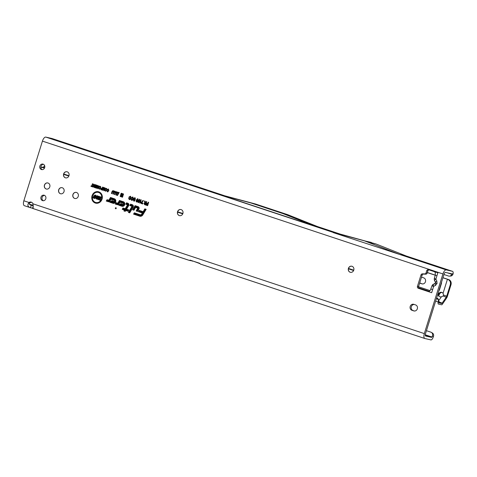 <?xml version="1.0" encoding="UTF-8"?>
<svg xmlns="http://www.w3.org/2000/svg" width="477" height="477" viewBox="0 0 477 477"><rect width="100%" height="100%" fill="white"/><g stroke="black" fill="none" stroke-linecap="round" stroke-linejoin="round"><path stroke-width="0.72" d="M431.268 289.14L432.597 289.718L431.667 292.705L428.358 291.602L429.467 291.262L430.361 290.207L431.929 285.95L433.647 286.343L435.477 285.401L437.045 283.517L436.837 281.042A2.713 0.811 153 0 0 435.579 282.533A2.713 0.811 153 0 0 435.596 282.563L435.376 283.266L433.259 284.358L431.929 285.95A2.713 2.707 40.4 0 1 433.259 284.358L433.307 284.328A2.713 2.206 -118.9 0 0 433.259 284.352L433.259 284.352A2.713 2.206 -118.9 0 0 433.194 284.393M437.045 283.517L435.525 283.153M435.477 285.401A2.713 0.948 -117.4 0 1 435.376 283.266L435.811 282.742M350.446 272.331A3.124 2.808 102.9 0 1 348.532 268.408A3.124 2.808 102.9 0 1 351.841 266.232M179.579 215.658A3.124 2.808 102.9 0 1 177.659 211.74A3.124 2.808 102.9 0 1 180.968 209.564M65.665 177.879A3.124 2.808 102.9 0 1 63.745 173.956A3.124 2.808 102.9 0 1 67.054 171.78M60.71 193.787A3.124 2.808 102.9 0 1 58.79 189.87A3.124 2.808 102.9 0 1 62.099 187.694M46.466 189.065A3.124 2.808 102.9 0 1 44.552 185.148A3.124 2.808 102.9 0 1 47.861 182.971M74.949 198.51A3.124 2.808 102.9 0 1 73.029 194.592A3.124 2.808 102.9 0 1 76.338 192.416M116.239 208.389A0.525 0.471 -77.1 0 0 115.947 207.733A0.525 0.471 -77.1 0 0 115.339 208.091A0.525 0.471 -77.1 0 0 116.239 208.389M94.571 195.302L94.058 195.129L94.571 195.302M101.5 198.915A5.199 4.675 -77.1 0 0 100.391 193.62A5.199 4.675 -77.1 0 0 95.525 192.63A5.199 4.675 -77.1 0 0 92.616 195.969A5.199 4.675 -77.1 0 0 93.587 201.109A5.199 4.675 -77.1 0 0 101.5 198.915M93.653 201.181A5.342 4.8 -77.1 0 0 93.719 201.258A5.342 4.8 -77.1 0 0 101.845 199.004A5.342 4.8 -77.1 0 0 100.701 193.567A5.342 4.8 -77.1 0 0 95.704 192.553A5.342 4.8 -77.1 0 0 95.615 192.595M102.072 199.106A5.873 5.277 -77.1 0 0 100.981 193.304A5.873 5.277 -77.1 0 0 92.043 195.779A5.873 5.277 -77.1 0 0 93.301 201.753A5.873 5.277 -77.1 0 0 98.793 202.868A5.873 5.277 -77.1 0 0 102.072 199.106M101.046 193.376A5.73 5.152 -77.1 0 0 92.389 195.868A5.73 5.152 -77.1 0 0 93.581 201.67A5.73 5.152 -77.1 0 0 98.882 202.832M128.343 205.164A1.127 1.014 -77.1 0 0 127.717 203.768L126.757 203.452L126.536 203.816L127.592 204.168A0.71 0.638 102.9 0 1 127.914 205.211L125.421 209.373L123.203 208.634L122.983 208.998L125.201 209.737L124.676 210.613L125.046 210.739L125.57 209.856L127.836 210.613L128.057 210.244L125.791 209.492L128.224 205.426A1.127 1.014 -77.1 0 0 128.343 205.164M124.676 210.613L125.32 210.953L125.845 210.071L128.11 210.828L128.48 210.214L126.208 209.463L128.551 205.551A1.264 1.139 -77.1 0 0 127.979 203.685L126.757 203.452M128.808 205.313A1.669 1.497 -77.1 0 0 127.878 203.25L126.56 202.814L125.773 204.132L127.508 204.931L125.23 208.735L123.006 208.002L122.219 209.32L124.437 210.053L123.913 210.935L125.236 211.371L125.767 210.494L128.033 211.245L128.82 209.928L126.554 209.176L128.629 205.712A1.669 1.497 -77.1 0 0 128.808 205.313M128.557 203.745A1.526 1.371 -77.1 0 0 128.063 203.435L126.834 203.029L126.19 204.102L127.699 204.603L127.836 205.05L125.499 208.95L123.281 208.216L122.637 209.284L124.861 210.023L123.913 210.935M132.069 205.653A0.71 0.638 102.9 0 1 132.385 206.696L129.154 212.098L129.517 212.223L132.701 206.911A1.127 1.014 -77.1 0 0 132.195 205.253L130.811 204.794L130.591 205.158L132.248 205.831A0.566 0.513 102.9 0 1 132.391 205.915M129.154 212.098L129.792 212.438L133.029 207.036A1.264 1.139 -77.1 0 0 132.457 205.17L130.811 204.794M133.28 206.797A1.669 1.497 -77.1 0 0 132.356 204.734L130.615 204.156L129.827 205.48L131.998 206.374L128.391 212.414L129.714 212.855L133.107 207.197A1.669 1.497 -77.1 0 0 133.28 206.797M133.035 205.229A1.526 1.371 -77.1 0 0 132.534 204.919L130.889 204.371L130.245 205.444L132.344 206.463L128.808 212.384L129.798 212.712M137.847 207.567A0.71 0.638 102.9 0 1 138.169 208.61L136.953 210.649L137.316 210.768L138.479 208.831A1.127 1.014 -77.1 0 0 137.972 207.167L135.283 206.279L133.375 209.463L133.745 209.588L135.432 206.768L138.032 207.751A0.566 0.513 102.9 0 1 138.175 207.829M136.953 210.649L137.591 210.983L138.807 208.956A1.264 1.139 -77.1 0 0 138.241 207.09L135.283 206.279M139.063 208.717A1.669 1.497 -77.1 0 0 138.133 206.654L135.092 205.641L132.612 209.779L133.942 210.22L135.629 207.4L137.686 208.085L136.183 210.965L137.513 211.406L138.885 209.111A1.669 1.497 -77.1 0 0 139.063 208.717M138.819 207.149A1.526 1.371 -77.1 0 0 138.318 206.839L135.361 205.855L133.035 209.749L134.025 210.077M135.629 207.4L137.954 208.002L138.091 208.455L136.607 210.935L137.597 211.263M417.327 308.792A3.124 2.808 102.9 0 1 413.964 310.956A3.124 2.808 102.9 0 1 413.732 310.891L411.949 310.3A3.124 2.808 102.9 0 1 410.172 306.562A3.124 2.808 102.9 0 1 413.577 304.266A3.124 2.808 102.9 0 1 413.809 304.332L415.586 304.922A3.124 2.808 102.9 0 1 417.327 308.792M42.22 169.645A2.814 2.528 102.9 0 1 43.443 164.303M39.871 166.05A2.814 2.528 102.9 0 1 44.677 167.642A2.814 2.528 102.9 0 1 39.871 166.05M43.335 200.739A2.814 2.528 102.9 0 1 44.558 195.391M40.986 197.144A2.814 2.528 102.9 0 1 45.792 198.736A2.814 2.528 102.9 0 1 40.986 197.144M348.419 268.384A3.124 2.808 102.9 0 1 351.787 266.22A3.124 2.808 102.9 0 1 353.761 270.155A3.124 2.808 102.9 0 1 350.392 272.319A3.124 2.808 102.9 0 1 348.419 268.384M177.545 211.71A3.124 2.808 102.9 0 1 180.914 209.546A3.124 2.808 102.9 0 1 182.888 213.481A3.124 2.808 102.9 0 1 179.519 215.646A3.124 2.808 102.9 0 1 177.545 211.71M72.915 194.562A3.124 2.808 102.9 0 1 76.284 192.404A3.124 2.808 102.9 0 1 78.258 196.333A3.124 2.808 102.9 0 1 74.889 198.498A3.124 2.808 102.9 0 1 72.915 194.562M58.677 189.84A3.124 2.808 102.9 0 1 62.046 187.682A3.124 2.808 102.9 0 1 64.019 191.611A3.124 2.808 102.9 0 1 60.651 193.775A3.124 2.808 102.9 0 1 58.677 189.84M63.632 173.932A3.124 2.808 102.9 0 1 67.001 171.768A3.124 2.808 102.9 0 1 68.974 175.703A3.124 2.808 102.9 0 1 65.605 177.867A3.124 2.808 102.9 0 1 63.632 173.932M44.439 185.118A3.124 2.808 102.9 0 1 47.807 182.959A3.124 2.808 102.9 0 1 49.781 186.889A3.124 2.808 102.9 0 1 46.412 189.053A3.124 2.808 102.9 0 1 44.439 185.118M432.43 335.963A3.124 2.802 -59 0 0 431.369 332.397L432.365 332.994A3.124 2.802 121 0 1 433.426 336.559L432.43 335.963L431.667 337.412L425.717 336.052A2.087 0.912 -71.7 0 1 425.675 336.046A2.087 0.912 -71.7 0 1 425.442 333.864L444.027 274.197A2.087 0.912 -71.7 0 1 445.536 272.409L451.725 273.822L451.826 274.174L453.15 273.452L452.989 274.197A3.124 2.767 85.6 0 1 450.682 276.04L449.471 276.135A3.124 2.767 85.6 0 1 448.493 276.016L443.932 274.502M414.459 311.022L413.064 310.557A3.124 2.808 102.9 0 1 411.222 307.087A3.124 2.808 102.9 0 1 414.191 304.463M33.175 205.861L31.393 205.271C29.019 204.49 28.59 203.649 30.093 202.743A3.124 2.808 102.9 0 1 31.589 202.278M428.763 291.626L419.432 288.531A1.562 1.407 102.9 0 1 418.562 286.594L422.109 275.211A1.562 1.407 102.9 0 1 423.546 274.102L425.758 274.168A1.562 1.407 -77.1 0 0 427.201 273.053L427.833 271.019A1.562 1.407 102.9 0 1 429.109 269.91M436.837 281.042L435.883 279.17L434.613 278.401M435.62 282.974L434.625 280.667A2.713 0.811 153 0 1 435.883 279.17L436.932 275.795L435.602 275.217M428.382 291.614L418.317 288.275A1.562 1.407 102.9 0 1 417.447 286.343L420.994 274.961A1.562 1.407 102.9 0 1 422.431 273.846L424.649 273.911A1.562 1.407 -77.1 0 0 426.086 272.802L426.718 270.763A1.562 1.407 102.9 0 1 428.519 269.714L434.553 271.717L435.28 272.611L435.286 275.175L434.308 278.318C434.165 281.251 434.547 279.862 434.625 280.667A2.713 0.811 153 0 0 434.642 280.691L435.567 282.503M441.517 282.253A1.562 0.686 -71.7 0 1 441.428 283.547L439.526 289.658A1.562 0.686 -71.7 0 1 438.846 290.821M30.093 202.743L28.984 202.487A3.124 2.808 102.9 0 1 31.047 202.087A3.124 2.808 102.9 0 1 32.955 203.804L33.163 208.401L30.617 207.757L31.148 205.193M192.774 261.002L189.429 260.436L32.704 208.455M189.506 260.454L190.12 260.12L199.863 263.358A4.692 2.051 108.3 0 0 200.59 264.139A4.692 2.051 108.3 0 0 200.674 264.157L424.774 338.485M433.426 336.559L433.015 337.633A3.124 1.365 -71.7 0 1 430.892 339.898L424.941 338.539A4.692 2.051 -71.7 0 1 424.858 338.515A4.692 2.051 -71.7 0 1 424.327 333.608L442.912 273.941A4.692 2.051 -71.7 0 1 446.311 269.922L452.488 271.335A3.124 1.365 -71.7 0 1 452.542 271.347A3.124 1.365 -71.7 0 1 453.15 273.452M29.347 204.168L33.128 205.289M200.018 263.656L193.084 261.104M192.207 261.074L192.535 261.175M446.311 269.922L399.511 254.402L405.688 255.809L452.488 271.335M431.667 292.705L433.647 286.343A2.713 0.948 62.6 0 1 433.545 284.209M437.862 272.814L436.932 275.795L437.862 272.814L434.553 271.717M106.019 191.199L105.214 189.5L106.365 188.326L106.985 189.023L106.943 190.061L105.471 191.194L104.91 189.423L105.477 188.51L106.621 188.451M104.797 187.843L105.202 187.974L104.326 190.776L103.807 190.603L103.938 188.439L102.793 190.263L102.311 190.108L103.181 187.306L103.581 187.437L103.074 189.077L104.01 187.58L104.38 187.7L104.26 189.566L104.797 187.843L105.178 188.039M102.543 187.091L102.943 187.222L102.066 190.025L100.88 189.572L100.713 188.642L102.209 188.147L102.543 187.091L102.919 187.294M99.854 189.154L99.049 187.455L100.206 186.28L100.82 186.978L100.778 188.016L99.305 189.148L98.745 187.378L99.311 186.465L100.456 186.406M98.632 185.797L99.037 185.929L98.161 188.731L97.779 188.606L97.481 186.489L96.909 188.314L96.509 188.182L97.386 185.38L97.767 185.511L98.065 187.622L98.632 185.797L99.013 185.994M95.489 184.754L97.081 185.285L96.211 188.081L94.649 187.568L94.798 187.085L95.96 187.467L96.157 186.823L95.06 186.459L95.209 185.976L96.306 186.34L96.533 185.631L95.34 185.237L95.489 184.754L97.064 185.35M94.881 184.551L95.281 184.682L94.41 187.485L94.023 187.36L93.725 185.243L93.158 187.073L92.759 186.936L93.629 184.134L94.017 184.265L94.309 186.376L94.881 184.551L95.263 184.754M92.437 183.74L92.842 183.878L92.115 186.191L92.759 186.406L92.61 186.889L90.928 186.328L91.077 185.851L91.715 186.06L92.437 183.74L92.818 183.943M108.476 190.627L108.78 190.705L108.482 189.441L107.522 189.977L107.158 189.733L108.374 188.987L108.875 190.758L107.462 191.849L106.908 190.639L107.617 191.372L108.476 190.627L108.124 189.452M107.158 189.733L108.631 189.119M107.885 191.885L107.462 191.855L107.325 190.788M107.468 190.794L107.814 191.51L107.504 191.313L107.814 191.51L108.78 190.705M117.986 192.41L117.885 193.364L117.169 192.654L116.37 195.117L115.863 194.95L116.519 192.851L117.563 191.981L118.087 192.505M117.36 193.263L117.741 193.203L117.628 192.499L117.169 192.654M116.501 191.915L116.406 192.869L115.875 192.774L115.69 192.165L114.891 194.628L114.385 194.461L115.035 192.356L116.084 191.492L116.603 192.016M115.875 192.774L116.263 192.714L116.15 192.01L115.69 192.165M115.023 191.426L114.921 192.38L114.397 192.285L114.206 191.676L113.407 194.133L112.9 193.966L113.556 191.867L114.599 191.003L115.124 191.521M114.397 192.285L114.778 192.219L114.665 191.521L114.206 191.676M113.544 190.937L113.443 191.891L112.727 191.182L111.928 193.644L111.421 193.477L112.077 191.378L113.121 190.508L113.645 191.033M112.918 191.79L113.299 191.73L113.186 191.027L112.727 191.182M118.725 192.368L119.178 192.517L117.467 195.522L117.014 195.373L118.725 192.368L119.119 192.625M122.869 193.787L123.525 194.002L122.511 197.245L121.611 196.947L121.814 195.332L121.063 196.762L120.162 196.464L121.176 193.221L121.832 193.441L121.456 194.628L122.046 193.513L122.661 193.716L122.506 194.95L122.869 193.787L123.489 194.115M132.695 198.897L133.035 198.987L132.695 197.52L131.622 198.193L131.151 197.877L132.618 196.971L133.22 199.07L132.725 199.994L131.533 200.364L130.871 198.885L131.425 198.909L131.735 199.744L132.695 198.897L132.183 197.585M131.151 197.877L132.618 196.971L133.083 197.275M131.515 199.094L131.92 199.929L131.545 199.619L131.92 199.929L133.035 198.987M130.424 198.146L130.77 198.235L130.424 196.762L129.35 197.442L128.879 197.126L130.346 196.22L130.948 198.319L130.454 199.237L129.261 199.613L128.599 198.134L129.16 198.158L129.464 198.992L130.424 198.146L129.911 196.834M128.879 197.126L130.346 196.22L130.811 196.518M129.243 198.343L129.649 199.177L129.273 198.867L129.649 199.177L130.77 198.235M133.518 198.402L134.812 197.705L135.45 199.326L134.919 199.231L134.597 198.319L134.043 198.563L135.021 200.453L134.258 201.169L133.804 201.115L133.202 199.636L133.739 199.738L133.989 200.489L134.502 200.268L133.518 198.402L134.812 197.705L135.301 198.015M134.919 199.231L135.295 199.165L134.86 198.235L134.043 198.563L134.854 199.517M133.81 199.899L134.174 200.674L133.769 200.358L134.174 200.674L134.842 200.358L133.858 198.492M137.173 201.98L136.464 201.473L136.631 200.155L137.847 198.831L137.978 200.626L136.601 202.045L136.118 201.461L136.285 200.066L137.662 198.647L137.96 198.843M138.914 202.558L138.205 202.051L138.366 200.734L139.582 199.41L139.719 201.205L138.342 202.624L137.859 202.039L138.026 200.638L139.403 199.225L139.701 199.422M141.013 202.57L139.66 203.059L140.709 199.702L141.228 199.875L140.53 202.111L141.216 201.926L140.787 202.642M141.83 203.005L142.885 203.351L142.689 203.977L140.995 203.417L142.879 200.423L143.398 200.59L141.776 203.113L142.85 203.464M146.242 201.538L146.761 201.711L145.729 205.027L144.609 204.657L143.982 203.375L144.758 202.642L144.459 200.942L145.05 201.139L145.58 202.803L146.242 201.538L146.731 201.819M145.437 202.743L146.123 203.107L146.54 201.759M148.156 202.17L148.681 202.343L147.643 205.665L145.884 205.08L146.075 204.454L147.315 204.866L147.53 204.18L146.469 203.828L146.66 203.208L147.727 203.56L148.156 202.17L148.645 202.457M120.866 203.601L118.672 205.158L121.975 206.249A2.355 2.117 -77.1 0 0 124.247 202.343A2.355 2.117 -77.1 0 0 123.37 201.759L119.477 200.465L117.849 203.172L116.024 202.701L115.231 204.019L117.229 204.681A1.669 1.497 -77.1 0 0 118.976 203.953L120.013 202.224L122.929 203.19A0.853 0.769 102.9 0 1 122.416 204.818L121.862 204.633L122.541 204.156L120.866 203.601L121.104 203.804L118.672 205.158M111.88 200.62L109.686 202.176L112.983 203.274A2.355 2.117 -77.1 0 0 115.261 199.362A2.355 2.117 -77.1 0 0 114.385 198.778L110.485 197.484L108.863 200.197L107.039 199.72L106.246 201.038L108.243 201.699A1.669 1.497 -77.1 0 0 109.984 200.978L111.028 199.243L113.937 200.209A0.853 0.769 102.9 0 1 113.431 201.837L112.876 201.658L113.556 201.175L111.88 200.62L112.119 200.823L109.686 202.176M142.838 214.865L146.165 209.314L144.835 208.872L143.148 211.693L139.183 210.381L138.396 211.699L142.361 213.01L141.717 214.084A1.503 1.348 102.9 0 1 140.149 214.739L134.353 212.814L133.56 214.131L139.701 216.17A2.999 2.695 -77.1 0 0 141.478 216.081A2.999 2.695 -77.1 0 0 142.838 214.865M30.057 207.573L24.458 205.718A4.692 2.051 108.3 0 1 24.381 205.694A4.692 2.051 108.3 0 1 23.85 200.781L42.435 141.114A4.692 2.051 108.3 0 1 45.834 137.102L52.011 138.509A3.124 1.365 108.3 0 1 52.065 138.527A3.124 1.365 108.3 0 1 52.118 138.545M100.408 196.757L101.16 197.007L100.146 200.262L99.425 200.024L99.043 198.104L98.536 199.726L97.785 199.475L98.799 196.22L99.538 196.47L99.914 198.349L100.408 196.757L101.124 197.12M95.269 195.051L96.02 195.302L95.006 198.557L92.949 197.872L93.188 197.108L94.494 197.544L94.637 197.079L93.504 196.703L93.742 195.94L94.875 196.315L95.269 195.051L95.984 195.415M97.421 195.725L98.226 196.393L98.25 197.424L97.487 197.234L97.171 196.482L96.664 196.625L97.725 197.675L97.797 198.468L97.254 199.082L96.426 199.07L95.65 197.556L97.016 198.17L95.913 196.381L97.421 195.725L98.113 196.19M97.487 197.234L97.851 197.174L97.433 196.399L96.783 196.864L97.839 197.8M97.32 197.305L97.725 197.675M96.408 197.746L96.837 198.486L97.374 198.349L96.253 196.47L97.6 195.91M146.099 209.421L145.109 209.087L143.422 211.907L139.457 210.595L138.813 211.669L142.778 212.98L142.045 214.209A1.64 1.473 102.9 0 1 140.327 214.918L134.627 213.028L133.983 214.101L139.964 216.087A2.862 2.57 -77.1 0 0 141.568 216.039M133.983 214.101L133.56 214.131M142.778 212.98L142.361 213.01M138.813 211.669L138.396 211.699M134.329 213.815L140.041 215.837A2.6 2.337 -77.1 0 0 142.76 214.71L145.819 209.6L145.032 209.51L143.344 212.331L139.379 211.013L139.159 211.383L143.124 212.694L142.122 214.37A2.045 1.836 102.9 0 1 139.988 215.252L134.544 213.452L134.329 213.815L139.862 215.652A2.463 2.212 -77.1 0 0 142.432 214.584L145.402 209.63L145.032 209.51M141.287 215.151A1.902 1.711 102.9 0 1 140.25 215.175L134.544 213.452M139.159 211.383L143.058 212.802M143.428 212.187L139.379 211.013M145.819 209.6L145.402 209.63M136.607 210.935L136.183 210.965M133.035 209.749L132.612 209.779M133.375 209.463L134.019 209.802L135.706 206.982L138.032 207.751M128.808 212.384L128.391 212.414M130.245 205.444L129.827 205.48M130.591 205.158L132.248 205.831M113.437 201.264L112.119 200.823M111.028 199.243L114.206 200.125A0.996 0.894 102.9 0 1 113.615 202.021L112.876 201.658M115.321 199.44A2.218 1.991 -77.1 0 0 114.569 198.963L110.759 197.699L109.191 200.316L107.313 199.935L106.669 201.008L108.506 201.616A1.526 1.371 -77.1 0 0 109.322 201.604M106.669 201.008L106.246 201.038M110.205 202.176L113.252 203.19A2.218 1.991 -77.1 0 0 114.474 203.16M114.188 202.272A1.258 1.127 102.9 0 1 113.538 202.272L112.244 201.849L112.918 201.366L112.143 201.109L110.837 201.986L113.144 202.755A1.813 1.628 -77.1 0 0 114.224 199.291L110.682 198.116L109.269 200.477A0.71 0.638 102.9 0 1 108.529 200.781L107.23 200.352L107.015 200.722L108.404 201.181A1.127 1.014 -77.1 0 0 109.579 200.692L110.831 198.605L114.098 199.69A1.395 1.258 102.9 0 1 114.098 202.314A1.395 1.258 102.9 0 1 113.27 202.355L111.725 201.843L112.399 201.366L111.934 201.211M107.015 200.722L108.589 201.366A1.264 1.139 -77.1 0 0 109.907 200.817L111.105 198.82L114.283 199.875A1.258 1.127 102.9 0 1 114.683 200.119M109.042 200.716A0.566 0.513 102.9 0 1 108.792 200.704L107.23 200.352M110.837 201.986L113.329 202.94A1.956 1.753 -77.1 0 0 114.492 199.213L110.682 198.116M112.918 201.366L112.399 201.366M112.244 201.849L111.725 201.843M122.422 204.239L121.104 203.804M120.013 202.224L123.191 203.107A0.996 0.894 102.9 0 1 122.601 205.003L121.862 204.633M124.306 202.421A2.218 1.991 -77.1 0 0 123.555 201.938L119.745 200.68L118.177 203.297L116.299 202.916L115.655 203.983L117.497 204.597A1.526 1.371 -77.1 0 0 118.308 204.585M115.655 203.983L115.231 204.019M119.19 205.158L122.237 206.171A2.218 1.991 -77.1 0 0 123.46 206.142M123.173 205.253A1.258 1.127 102.9 0 1 122.523 205.253L121.23 204.824L121.909 204.347L121.128 204.09L119.822 204.967L122.136 205.736A1.813 1.628 -77.1 0 0 123.209 202.272L119.667 201.097L118.254 203.458A0.71 0.638 102.9 0 1 117.515 203.762L116.215 203.333L116 203.697L117.39 204.162A1.127 1.014 -77.1 0 0 118.57 203.673L119.816 201.586L123.09 202.671A1.395 1.258 102.9 0 1 123.084 205.295A1.395 1.258 102.9 0 1 122.255 205.337L120.711 204.824L121.385 204.347L120.919 204.192M116 203.697L117.575 204.347A1.264 1.139 -77.1 0 0 118.892 203.798L120.091 201.801L123.269 202.856A1.258 1.127 102.9 0 1 123.668 203.101M118.028 203.691A0.566 0.513 102.9 0 1 117.777 203.679L116.215 203.333M119.822 204.967L122.315 205.921A1.956 1.753 -77.1 0 0 123.477 202.188L119.667 201.097M121.909 204.347L121.385 204.347M121.23 204.824L120.711 204.824M124.861 210.023L124.437 210.053M122.637 209.284L122.219 209.32M126.19 204.102L125.773 204.132M128.76 210.029L126.554 209.176M125.767 210.494L128.116 211.102M124.33 210.9L125.326 211.233M122.983 208.998L125.141 209.838M125.505 209.23L123.203 208.634M126.536 203.816L127.776 204.353A0.566 0.513 102.9 0 1 127.919 204.43M126.208 209.463L125.791 209.492M128.48 210.214L128.057 210.244M99.914 198.349L100.104 198.915L100.707 196.983M98.799 196.22L99.562 196.602M97.785 199.475L98.167 199.434L99.097 196.446M98.584 199.571L98.167 199.434M99.043 198.104L99.294 197.639L99.759 199.958L99.425 200.024M100.194 200.107L99.759 199.958M94.875 196.315L95.173 196.542L95.567 195.278M93.742 195.94L95.173 196.542M93.504 196.703L94.041 196.166M94.637 197.079L93.886 196.661M94.494 197.544L94.792 197.764L95.018 197.037M93.188 197.108L94.792 197.764M92.949 197.872L93.492 197.335M95.054 198.402L93.337 197.83M95.913 196.381L96.253 196.47M97.016 198.17L97.35 198.14M97.028 198.253L97.374 198.349M96.485 197.907L96.837 198.486L96.485 197.907M95.65 197.556L96.39 197.877M96.426 199.07L95.96 197.77M97.356 199.028L96.688 198.987M96.771 196.637L96.926 197.031L96.771 196.637L97.433 196.399L96.771 196.637M98.274 197.281L97.851 197.174M147.727 203.56L148.025 203.78L148.46 202.397M146.66 203.208L148.025 203.78M146.469 203.828L146.964 203.429M147.53 204.18L146.85 203.786M147.315 204.866L147.62 205.092L147.912 204.138M146.075 204.454L147.62 205.092M145.884 205.08L146.373 204.681M147.691 205.509L146.266 205.038M145.777 204.877L144.871 204.573L144.328 203.464L145.229 202.832L145.068 201.27M145.7 204.454L146.01 203.464L144.614 203.56L145.7 204.454L145.628 203.506L146.01 203.464M145.628 203.506L144.614 203.56L145.402 204.234M145.819 202.886L146.123 203.107M144.459 200.942L144.841 201.193M143.982 203.375L144.328 203.464M145.08 203.327L144.507 203.548L144.781 204.025L144.507 203.548L145.08 203.327M142.879 200.423L143.356 200.704M141.144 202.946L141.472 203.083L143.172 200.644M140.995 203.417L141.472 203.083M142.736 203.822L141.383 203.375M139.66 203.059L140.041 203.017L141.192 199.988M140.709 199.702L141.007 199.923M140.53 202.111L140.536 202.439L141.252 202.147M138.515 202.033L139.54 201.121L139.475 199.72L139.171 199.797M138.026 200.638L138.366 200.734M137.859 202.039L138.205 202.051M139.195 201.032L139.212 199.803L138.545 200.817L138.533 202.039L139.195 201.032L139.54 201.121M136.774 201.455L137.799 200.543L137.74 199.147L137.43 199.219M136.285 200.066L136.631 200.155M136.118 201.461L136.464 201.473M137.459 200.453L137.471 199.231L136.81 200.239L136.798 201.467L137.799 200.543M134.997 197.889L135.367 198.098M133.745 199.416L134.055 199.356M134.508 200.03L134.848 200.024M134.502 200.268L134.842 200.358M133.202 199.636L133.709 199.881M133.804 201.115L133.512 199.845M134.562 201.061L134.073 201.038M134.496 199.213L134.144 198.575L134.86 198.235L134.144 198.575L134.919 199.595M130.424 196.762L130.006 196.78M128.599 198.134L129.148 198.337M129.261 199.613L128.939 198.325M130.096 199.535L129.523 199.529M130.525 196.405L130.871 196.602M132.695 197.52L132.278 197.538M130.871 198.885L131.419 199.088M131.533 200.364L131.211 199.082M132.362 200.286L131.795 200.28M132.797 197.156L133.143 197.353M122.506 194.95L122.428 196.393L123.173 194.008M122.046 193.513L122.649 193.835M121.456 194.628L121.146 195.964L122.327 193.728M121.176 193.221L121.796 193.549M120.162 196.464L120.55 196.423L121.474 193.447M121.14 196.619L120.55 196.423M121.814 195.332L122.249 194.705L121.969 196.894L121.611 196.947M122.559 197.09L121.969 196.894M117.014 195.373L117.431 195.337L119 192.583M112.077 191.378L113.305 190.693M111.421 193.477L111.803 193.435L112.417 191.468M113.186 191.027L112.846 191.158L113.186 191.027M113.556 191.867L114.784 191.188M112.9 193.966L113.287 193.924L113.896 191.957M114.665 191.521L114.331 191.647L114.665 191.521M115.035 192.356L116.263 191.676M114.385 194.461L114.766 194.413L115.38 192.452M116.15 192.01L115.81 192.142L116.15 192.01M116.519 192.851L117.747 192.165M115.863 194.95L116.245 194.908L116.859 192.941M117.628 192.499L117.288 192.63L117.628 192.499M106.908 190.639L107.206 190.782M91.715 186.06L91.989 186.227L92.711 183.907M91.077 185.851L91.989 186.227M90.928 186.328L91.351 186.012M92.639 186.781L91.256 186.322M92.115 186.191L92.735 186.471M94.309 186.376L94.506 186.805L95.156 184.718M93.629 184.134L94.029 184.343M92.759 186.936L93.903 184.301M93.725 185.243L93.981 184.915L94.321 187.336L94.023 187.36M95.34 185.237L95.764 184.921M96.533 185.631L95.668 185.225M96.306 186.34L96.581 186.507L96.861 185.619M95.209 185.976L96.581 186.507M95.06 186.459L95.483 186.143M96.157 186.823L95.388 186.447M95.96 187.467L96.235 187.634L96.485 186.811M94.798 187.085L96.235 187.634M94.649 187.568L95.072 187.246M96.241 187.974L94.977 187.556M98.065 187.622L98.256 188.051L98.906 185.958M97.386 185.38L97.779 185.589M96.509 188.182L97.654 185.547M97.481 186.489L97.737 186.161L97.779 188.606M99.21 188.171L99.651 188.803L100.677 187.956L100.307 186.728L99.902 186.734M99.317 188.594L99.651 188.803L100.677 187.956M98.745 187.378L99.049 187.455M100.379 187.878L100.307 186.728M99.067 188.105L99.454 188.665L99.144 187.521L100.015 186.704M102.102 189.918L101.154 189.548L101.011 188.719L102.483 188.314L102.811 187.258M102.09 189.578L102.388 188.624L101.261 188.785L102.09 189.578L101.816 189.411L102.388 188.624M102.06 188.63L101.261 188.785L101.816 189.411M100.713 188.642L101.011 188.719M101.631 188.487L101.118 188.761L101.392 189.268L101.118 188.761L101.631 188.487M104.26 189.566L104.362 190.299L105.071 188.004M104.01 187.58L104.374 187.771M103.074 189.077L103.026 189.721L104.266 187.735M103.181 187.306L103.563 187.503M102.311 190.108L103.455 187.467M103.938 188.439L104.266 188.159L103.932 188.522M103.807 190.603L104.117 190.585L104.236 188.576M105.375 190.216L105.816 190.848L106.842 190.001L106.472 188.773L106.067 188.779M105.483 190.639L105.816 190.848L106.842 190.001M104.91 189.423L105.214 189.5M106.544 189.924L106.472 188.773M105.232 190.15L105.62 190.711L105.31 189.56L106.18 188.749M340.137 234.094L333.256 232.609L399.511 254.402M451.826 274.174L452.989 274.197M447.36 272.826L451.779 274.293A3.124 2.767 85.6 0 1 449.471 276.135M317.849 226.7L287.792 214.716L255.636 204.049L224.446 195.725M287.792 214.716L283.159 213.654L251.003 202.993L255.636 204.049M283.159 213.654L313.168 225.585L317.706 226.629L339.988 234.022L375.9 243.932L405.963 255.887M251.003 202.993L219.879 194.64L224.297 195.653L52.011 138.509M219.879 194.64L313.168 225.585M33.318 205.909L32.543 208.395M23.85 200.781L28.984 202.487C27.106 205.027 27.648 206.785 30.617 207.757L24.381 205.694M431.369 332.397A3.124 2.802 -59 0 0 430.868 332.165L426.432 330.692M333.292 232.49L364.47 240.855L399.487 254.408M364.47 240.855L371.333 242.417M369.037 242.37L375.9 243.932M433.307 284.328L435.507 283.111A2.713 2.206 -118.9 0 0 435.453 283.141L435.453 283.141A2.713 2.206 -118.9 0 0 435.406 283.171M421.501 277.167A3.124 2.808 102.9 0 1 421.704 277.209A3.124 2.808 102.9 0 1 421.936 277.274L423.713 277.864A3.124 2.808 102.9 0 1 425.454 281.734A3.124 2.808 102.9 0 1 422.091 283.893A3.124 2.808 102.9 0 1 421.859 283.827L420.076 283.237A3.124 2.808 102.9 0 1 419.665 283.058M439.061 300.176L441.392 296.795A2.868 2.147 165 0 1 439.705 296.706A2.868 2.147 165 0 1 438.345 295.4A2.868 2.147 165 0 1 438.405 294.351L438.757 295.686A2.868 2.147 -15 0 0 438.667 296.026M436.491 298.387L437.498 299.079A2.087 1.842 85.6 0 1 438.345 301.446L438.208 301.995A2.606 1.139 108.3 0 0 438.232 304.016L441.768 304.821A2.606 1.139 108.3 0 0 442.412 304.153L446.478 298.244A3.649 1.592 108.3 0 0 447.414 296.265L450.998 284.745A4.168 3.744 -77.1 0 0 448.678 279.588L442.942 277.686M441.392 296.795L443.181 296.008L443.568 295.078L443.044 293.355L447.432 279.266L442.912 277.769M43.455 167.266L44.599 165.597M447.432 279.266L447.808 279.391C449.996 280.381 450.843 282.116 450.33 284.596L446.746 296.116A2.087 0.912 108.3 0 1 446.21 297.243L442.143 303.151L438.959 301.852M427.338 272.605L435.268 275.235M427.368 272.522L435.292 275.151M438.757 295.686L439.734 293.719L438.846 293.516A2.868 2.576 102.9 0 1 443.044 293.355M439.734 293.719A2.868 2.576 102.9 0 1 442 292.455M438.232 304.016L441.768 304.821M436.67 297.809L438.309 299.013L438.935 301.941A1.043 0.453 108.3 0 0 439.067 302.883A1.043 0.453 108.3 0 0 439.114 302.901L441.654 303.479A1.043 0.453 108.3 0 0 442.143 303.151M348.52 268.45L353.749 270.185M348.431 268.813L353.618 270.537M40.849 167.057L44.671 167.671M63.733 173.992L68.962 175.727M177.647 211.776L182.882 213.511M422.509 283.952L420.97 283.445A3.124 2.808 102.9 0 1 419.796 282.646M421.424 277.417A3.124 2.808 102.9 0 1 422.175 277.352M437.808 294.154L438.405 294.351L438.846 293.516L438.089 293.266M40.843 167.165L44.534 168.023M63.644 174.361L68.831 176.079M177.557 212.146L182.745 213.863M42.042 167.194L43.013 167.123M413.732 310.891L414.203 310.998M432.025 337.036L425.257 334.794M425.263 335.289L431.667 337.412M32.83 208.491L189.381 260.412M32.955 203.804L424.327 333.608M31.393 205.271L30.922 205.116M442.912 273.941L42.435 141.114M411.949 310.3L413.064 310.557M426.718 270.763L427.833 271.019M426.086 272.802L427.201 273.053M424.649 273.911L425.758 274.168M422.431 273.846L423.546 274.102M420.994 274.961L422.109 275.211M417.447 286.343L418.562 286.594M418.317 288.275L419.432 288.531M142.045 214.209L141.717 214.084M142.76 214.71L142.432 214.584M138.091 208.455L137.764 208.33M138.807 208.956L138.479 208.831M132.308 206.535L131.986 206.416M133.029 207.036L132.701 206.911M109.191 200.316L108.863 200.197M109.907 200.817L109.579 200.692M118.177 203.297L117.849 203.172M118.892 203.798L118.57 203.673M127.836 205.05L127.508 204.931M128.551 205.551L128.224 205.426M144.632 202.141L144.978 202.165M333.811 232.609L45.834 137.102M421.859 283.827L422.33 283.934M418.633 287.792L429.378 291.358M447.808 279.391L448.678 279.588M450.33 284.596L450.998 284.745M430.033 290.594L418.52 286.772M438.309 299.013L437.498 299.079M439.073 301.386L438.345 301.446M420.076 283.237L420.97 283.445M438.208 301.995L435.632 301.142M446.746 296.116L443.568 295.078M446.21 297.243L443.181 296.008M441.654 303.479L438.894 302.162M200.59 264.139L424.858 338.515M452.542 271.347L405.79 255.845M340 234.022L317.682 226.623M224.303 195.653L52.065 138.527M433.259 284.352L435.698 282.944"/></g></svg>
